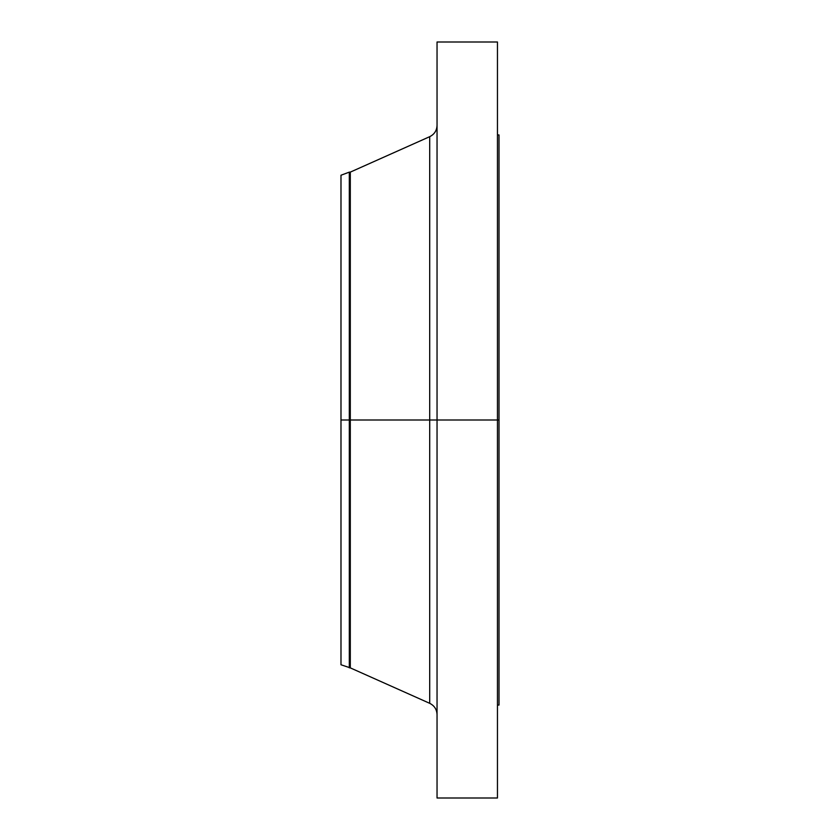 <?xml version="1.0" encoding="UTF-8"?>
<svg xmlns="http://www.w3.org/2000/svg" width="840" height="840" viewBox="0 0 840 840"><rect width="100%" height="100%" fill="white"/><g stroke="black" fill="none" stroke-linecap="round" stroke-linejoin="round"><path stroke-width="1.26" d="M497.459 42L497.459 420L497.459 42L437.042 42L437.042 420L499.013 420L499.013 705.054L499.013 420L497.459 420L497.459 798L497.459 420L429.702 420L429.702 136.678L429.702 420L340.988 420L340.988 664.766L340.988 420L349.314 420L349.314 667.874L349.314 420L350.291 420L350.291 667.874L350.291 420L429.702 420L429.702 136.678C434.375 134.347 436.821 130.578 437.042 125.36M340.988 664.766L350.291 667.874L429.702 703.322L429.702 420L429.702 703.322L429.702 420L437.042 420L437.042 798L437.042 42M499.013 134.946L499.013 420L499.013 134.946L497.459 134.946M429.702 136.678L350.291 172.127L350.291 420L350.291 172.127L349.314 172.127L349.314 420L349.314 172.127L340.988 175.234L340.988 420L340.988 175.234M497.459 798L437.042 798M499.013 705.054L497.459 705.054M429.702 703.322C434.375 705.653 436.821 709.422 437.042 714.641"/></g></svg>
